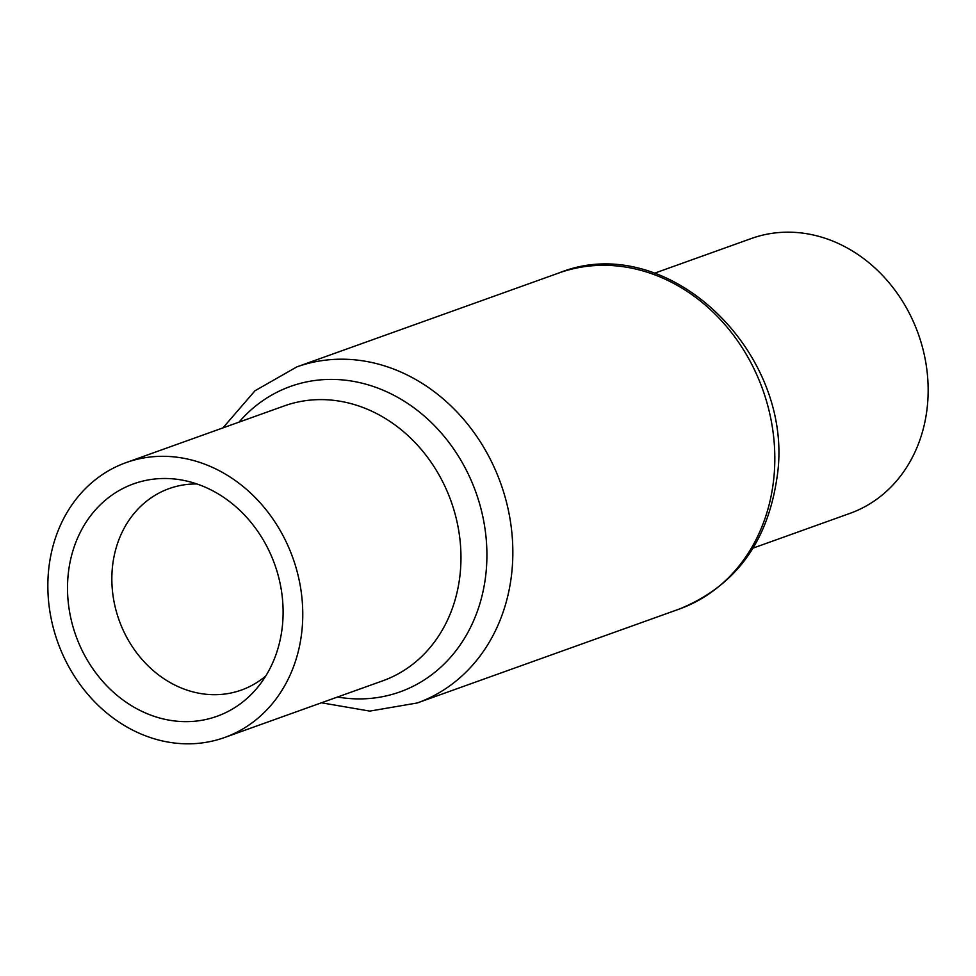 <?xml version="1.0" encoding="UTF-8"?>
<svg xmlns="http://www.w3.org/2000/svg" width="976" height="976" viewBox="0 0 976 976"><rect width="100%" height="100%" fill="white"/><g stroke="black" fill="none" stroke-linecap="round" stroke-linejoin="round"><path stroke-width="1.46" d="M301.511 634.254A146.01 124.891 70.3 0 1 224.565 737.514A146.01 124.891 70.3 0 1 97.417 704.587A146.01 124.891 70.3 0 1 49.105 565.873A146.01 124.891 70.3 0 1 126.05 462.624A146.01 124.891 70.3 0 1 253.199 495.54A146.01 124.891 70.3 0 1 301.511 634.254M68.576 571.155A123.476 105.615 70.3 0 1 181.939 480.058A123.476 105.615 70.3 0 1 282.04 628.971A123.476 105.615 70.3 0 1 256.651 688.544A123.476 105.615 70.3 0 1 130.54 705.111A123.476 105.615 70.3 0 1 68.576 571.155M265.753 676.002A107.018 91.537 70.3 0 1 241.377 690.069A107.018 91.537 70.3 0 1 148.181 665.937A107.018 91.537 70.3 0 1 112.765 564.274A107.018 91.537 70.3 0 1 169.165 488.586A107.018 91.537 70.3 0 1 196.932 483.962M654.542 273.207L751.435 238.486A146.01 124.891 70.3 0 1 878.583 271.413A146.01 124.891 70.3 0 1 926.895 410.127A146.01 124.891 70.3 0 1 849.95 513.376L753.069 548.109M224.565 737.514L382.763 680.809A146.01 124.891 -109.7 0 0 459.708 577.56A146.01 124.891 -109.7 0 0 411.396 438.846A146.01 124.891 -109.7 0 0 284.248 405.918L126.05 462.624M239.01 422.132A162.248 138.787 70.3 0 1 404.528 401.404A162.248 138.787 70.3 0 1 485.511 577.145A162.248 138.787 70.3 0 1 337.525 697.023M222.931 427.891L254.992 390.766L296.789 366.915A178.498 152.683 70.3 0 1 452.23 407.163A178.498 152.683 70.3 0 1 511.302 576.743A178.498 152.683 70.3 0 1 417.228 702.976L679.211 609.085A178.498 152.683 -109.7 0 0 773.285 482.852A178.498 152.683 -109.7 0 0 714.225 313.272A178.498 152.683 -109.7 0 0 558.772 273.024C668.499 228.347 797.978 355.52 776.603 480.07C766.758 543.669 734.294 586.674 679.211 609.085M296.789 366.915L558.772 273.024M321.458 702.793L369.794 711.101L417.228 702.976"/></g></svg>
